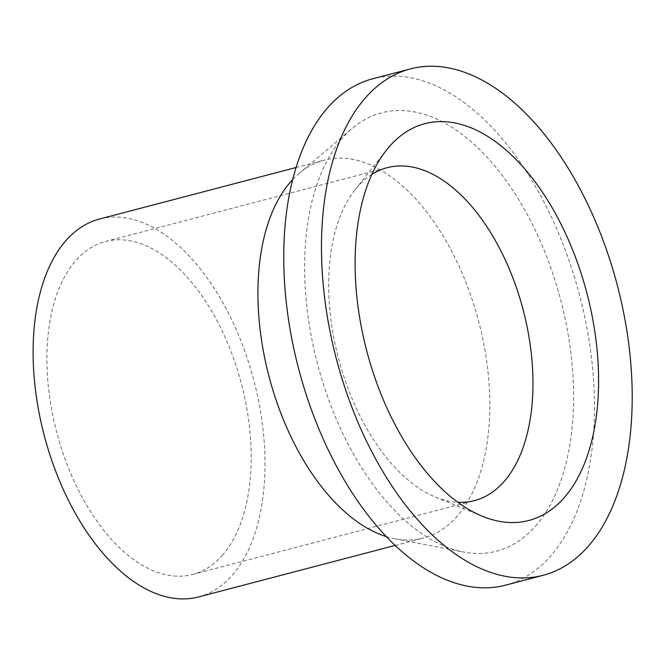 <?xml version="1.0" encoding="UTF-8"?>
<svg xmlns="http://www.w3.org/2000/svg" width="665" height="665" viewBox="0 0 665 665"><rect width="100%" height="100%" fill="white"/><g stroke="black" fill="none" stroke-linecap="round" stroke-linejoin="round"><path stroke-width="0.5" stroke-dasharray="3.33 2.49" d="M371.885 174.355A172.094 95.477 75.3 0 0 354.994 189.816A172.094 95.477 75.3 0 0 338.46 358.344A172.094 95.477 75.3 0 0 435.525 497.096A172.094 95.477 75.3 0 0 457.836 502.291M222.251 555.45A172.094 95.477 75.3 0 0 232.176 354.553A172.094 95.477 75.3 0 0 105.427 241.511A172.094 95.477 75.3 0 0 56.7 432.192A172.094 95.477 75.3 0 0 192.684 574.46A172.094 95.477 75.3 0 0 222.251 555.45M198.577 596.946A195.335 108.37 75.3 0 0 232.143 575.366A195.335 108.37 75.3 0 0 243.407 347.338A195.335 108.37 75.3 0 0 99.534 219.026M386.257 536.58A195.335 108.37 75.3 0 0 394.769 538.733A195.335 108.37 75.3 0 0 423.389 538.027A195.335 108.37 75.3 0 0 456.955 516.447A195.335 108.37 75.3 0 0 468.218 288.419A195.335 108.37 75.3 0 0 324.345 160.107A195.335 108.37 75.3 0 0 299.059 173.523A195.335 108.37 75.3 0 0 292.7 179.575M535.491 526.131A226.59 125.71 75.3 0 0 537.495 234.986A226.59 125.71 75.3 0 0 352.325 128.337A226.59 125.71 75.3 0 0 317.504 363.838A226.59 125.71 75.3 0 0 463.355 551.983A226.59 125.71 75.3 0 0 535.491 526.131M505.467 585.175A261.752 145.219 75.3 0 0 550.445 556.256A261.752 145.219 75.3 0 0 565.533 250.697A261.752 145.219 75.3 0 0 372.749 78.769M435.525 497.096L482.449 516.298M354.994 189.816L386.473 150.074M192.684 574.46L474.444 500.612M105.427 241.511L387.188 167.671M395.118 545.433L423.389 538.027M296.075 167.522L324.345 160.107M394.769 538.733L463.355 551.983M299.059 173.523L352.325 128.337"/><path stroke-width="1" d="M457.836 502.291A172.094 95.477 75.3 0 0 474.444 500.612A172.094 95.477 75.3 0 0 504.02 481.601A172.094 95.477 75.3 0 0 513.945 280.713A172.094 95.477 75.3 0 0 387.188 167.671A172.094 95.477 75.3 0 0 371.885 174.355M564.078 497.827A205.103 113.79 75.3 0 0 560.088 222.318A205.103 113.79 75.3 0 0 386.473 150.074A205.103 113.79 75.3 0 0 366.764 350.929A205.103 113.79 75.3 0 0 482.449 516.298A205.103 113.79 75.3 0 0 564.078 497.827M296.075 167.522L99.534 219.026A195.335 108.37 75.3 0 0 44.223 435.459A195.335 108.37 75.3 0 0 198.577 596.946L395.118 545.433M292.7 179.575A195.335 108.37 75.3 0 0 269.034 376.54A195.335 108.37 75.3 0 0 386.257 536.58M410.48 68.877L372.749 78.769A261.752 145.219 75.3 0 0 298.635 368.784A261.752 145.219 75.3 0 0 505.467 585.175L543.197 575.283A261.752 145.219 75.3 0 0 588.176 546.372A261.752 145.219 75.3 0 0 603.263 240.813A261.752 145.219 75.3 0 0 410.48 68.877A261.752 145.219 75.3 0 0 336.365 358.892A261.752 145.219 75.3 0 0 543.197 575.283"/></g></svg>
